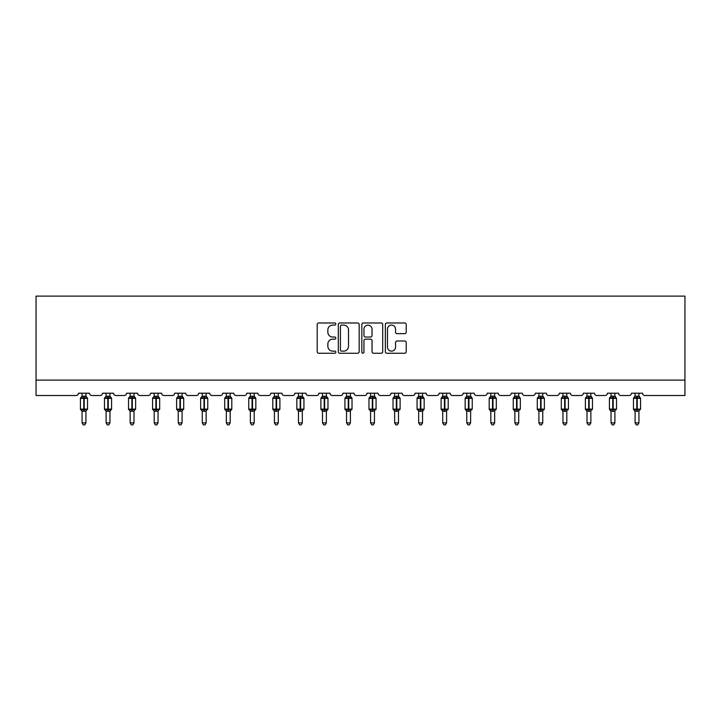 <?xml version="1.0" encoding="UTF-8"?>
<svg xmlns="http://www.w3.org/2000/svg" width="721" height="721" viewBox="0 0 721 721"><rect width="100%" height="100%" fill="white"/><g stroke="black" fill="none" stroke-linecap="round" stroke-linejoin="round"><path stroke-width="1.08" d="M335.842 324.044A1.063 1.063 0 0 0 334.778 322.981L318.709 322.981A1.514 1.514 0 0 0 317.195 324.495L317.195 351.731A1.514 1.514 0 0 0 318.709 353.245L334.778 353.245A1.063 1.063 0 0 0 335.842 352.181A1.063 1.063 0 0 0 334.778 351.127L332.696 351.127A4.84 4.84 0 0 1 327.857 346.278L327.857 344.016A4.84 4.84 0 0 1 332.696 339.167L334.778 339.167A1.063 1.063 0 0 0 335.842 338.113A1.063 1.063 0 0 0 334.778 337.049L332.696 337.049A4.84 4.84 0 0 1 327.857 332.21L327.857 329.939A4.84 4.84 0 0 1 332.696 325.099L334.778 325.099A1.063 1.063 0 0 0 335.842 324.044M404.715 333.652A1.514 1.514 0 0 0 406.229 332.138L406.229 324.495A1.514 1.514 0 0 0 404.715 322.981L386.862 322.981A1.514 1.514 0 0 0 385.347 324.495L385.347 351.731A1.514 1.514 0 0 0 386.862 353.245L404.715 353.245A1.514 1.514 0 0 0 406.229 351.731L406.229 342.502A1.514 1.514 0 0 0 404.715 340.988L397.073 340.988A1.514 1.514 0 0 0 395.559 342.502L395.559 347.08A4.047 4.047 0 0 1 391.512 351.127A4.047 4.047 0 0 1 387.465 347.08L387.465 329.146A4.047 4.047 0 0 1 391.512 325.099A4.047 4.047 0 0 1 395.559 329.146L395.559 332.138A1.514 1.514 0 0 0 397.073 333.652L404.715 333.652M684.95 380.111L684.95 296.115L36.05 296.115L36.05 395.523L76.129 395.523A2.316 2.316 0 0 0 78.436 393.215L89.53 393.215A2.316 2.316 0 0 0 91.846 395.523L100.165 395.523A2.316 2.316 0 0 0 102.481 393.215L113.576 393.215A2.316 2.316 0 0 0 115.892 395.523L124.21 395.523A2.316 2.316 0 0 0 126.526 393.215L137.621 393.215A2.316 2.316 0 0 0 139.937 395.523L148.256 395.523A2.316 2.316 0 0 0 150.572 393.215L161.666 393.215A2.316 2.316 0 0 0 163.982 395.523L172.301 395.523A2.316 2.316 0 0 0 174.617 393.215L185.712 393.215A2.316 2.316 0 0 0 188.028 395.523L196.346 395.523A2.316 2.316 0 0 0 198.663 393.215L209.757 393.215A2.316 2.316 0 0 0 212.073 395.523L220.392 395.523A2.316 2.316 0 0 0 222.708 393.215L233.802 393.215A2.316 2.316 0 0 0 236.118 395.523L244.437 395.523A2.316 2.316 0 0 0 246.753 393.215L257.848 393.215A2.316 2.316 0 0 0 260.164 395.523L268.482 395.523A2.316 2.316 0 0 0 270.799 393.215L281.893 393.215A2.316 2.316 0 0 0 284.2 395.523L292.528 395.523A2.316 2.316 0 0 0 294.835 393.215L305.938 393.215A2.316 2.316 0 0 0 308.246 395.523L316.573 395.523A2.316 2.316 0 0 0 318.88 393.215L329.984 393.215A2.316 2.316 0 0 0 332.291 395.523L340.618 395.523A2.316 2.316 0 0 0 342.926 393.215L354.029 393.215A2.316 2.316 0 0 0 356.336 395.523L364.664 395.523A2.316 2.316 0 0 0 366.971 393.215L378.074 393.215A2.316 2.316 0 0 0 380.382 395.523L388.709 395.523A2.316 2.316 0 0 0 391.016 393.215L402.12 393.215A2.316 2.316 0 0 0 404.427 395.523L412.754 395.523A2.316 2.316 0 0 0 415.062 393.215L426.165 393.215A2.316 2.316 0 0 0 428.472 395.523L436.8 395.523A2.316 2.316 0 0 0 439.107 393.215L450.201 393.215A2.316 2.316 0 0 0 452.518 395.523L460.836 395.523A2.316 2.316 0 0 0 463.152 393.215L474.247 393.215A2.316 2.316 0 0 0 476.563 395.523L484.882 395.523A2.316 2.316 0 0 0 487.198 393.215L498.292 393.215A2.316 2.316 0 0 0 500.608 395.523L508.927 395.523A2.316 2.316 0 0 0 511.243 393.215L522.337 393.215A2.316 2.316 0 0 0 524.654 395.523L532.972 395.523A2.316 2.316 0 0 0 535.288 393.215L546.383 393.215A2.316 2.316 0 0 0 548.699 395.523L557.018 395.523A2.316 2.316 0 0 0 559.334 393.215L570.428 393.215A2.316 2.316 0 0 0 572.744 395.523L581.063 395.523A2.316 2.316 0 0 0 583.379 393.215L594.474 393.215A2.316 2.316 0 0 0 596.79 395.523L605.108 395.523A2.316 2.316 0 0 0 607.424 393.215L618.519 393.215A2.316 2.316 0 0 0 620.835 395.523L629.154 395.523A2.316 2.316 0 0 0 631.47 393.215L642.564 393.215A2.316 2.316 0 0 0 644.871 395.523L684.95 395.523L684.95 380.111L36.05 380.111M359.175 324.495A1.514 1.514 0 0 0 357.661 322.981L339.807 322.981A1.514 1.514 0 0 0 338.302 324.495L338.302 351.731A1.514 1.514 0 0 0 339.807 353.245L357.661 353.245A1.514 1.514 0 0 0 359.175 351.731L359.175 324.495M363.339 322.981L381.193 322.981A1.514 1.514 0 0 1 382.698 324.495L382.698 351.731A1.514 1.514 0 0 1 381.193 353.245L373.55 353.245A1.514 1.514 0 0 1 372.036 351.731L372.036 340.682A1.514 1.514 0 0 0 370.522 339.167L365.457 339.167A1.514 1.514 0 0 0 363.943 340.682L363.943 352.181A1.063 1.063 0 0 1 362.879 353.245A1.063 1.063 0 0 1 361.825 352.181L361.825 324.495A1.514 1.514 0 0 1 363.339 322.981M341.475 325.099A1.063 1.063 0 0 0 340.42 326.162L340.42 350.064A1.063 1.063 0 0 0 341.475 351.127L343.665 351.127A4.84 4.84 0 0 0 348.513 346.278L348.513 329.939A4.84 4.84 0 0 0 343.665 325.099L341.475 325.099M372.036 329.227A4.047 4.047 0 0 0 367.989 325.18A4.047 4.047 0 0 0 363.943 329.227L363.943 335.544A1.514 1.514 0 0 0 365.457 337.049L370.522 337.049A1.514 1.514 0 0 0 372.036 335.544L372.036 329.227M85.916 393.215L85.916 396.28A1.694 1.613 180 0 0 86.799 397.695L86.475 398.19L84.213 397.65L81.5 398.19L80.95 397.613A0.775 0.775 0 0 0 80.437 398.343L80.437 409.131A0.775 0.775 0 0 0 80.95 409.852L81.5 409.276L83.753 409.825L86.475 409.276L86.799 409.771A1.694 1.613 -0 0 0 85.916 411.195L82.059 411.186A1.694 1.613 -0 0 0 81.167 409.771L81.167 409.771M82.059 393.215L82.059 396.352L83.753 396.126L83.753 409.131L87.529 409.131L87.529 398.343L80.437 398.343L80.437 409.131L83.753 409.131L83.753 411.349M85.916 411.195L85.916 422.885L82.059 422.885L82.059 411.186M83.753 396.126L85.916 396.28M81.5 398.19L82.059 396.352M86.159 397.325L86.475 398.19M81.5 409.276L82.059 411.123M86.799 409.771L86.475 409.276L85.916 411.123M85.916 422.885L84.754 424.885L83.212 424.885L82.059 422.885M87.025 409.852L87.529 409.131A0.775 0.775 0 0 1 87.484 409.384M109.953 393.215L109.953 396.28A1.694 1.613 180 0 0 110.845 397.695L110.52 398.19L108.258 397.65L105.545 398.19L104.987 397.613A0.775 0.775 0 0 0 104.482 398.343L104.482 409.131A0.775 0.775 0 0 0 104.987 409.852L104.482 409.131L111.575 409.131A0.775 0.775 0 0 1 111.53 409.384M109.953 411.195L106.104 411.186A1.694 1.613 -0 0 0 105.212 409.771L105.545 409.276L107.799 409.825L110.52 409.276L110.845 409.771A1.694 1.613 -0 0 0 109.953 411.195L109.953 422.885L108.799 424.885L107.258 424.885L106.104 422.885L106.104 411.186M133.998 393.215L133.998 396.28A1.694 1.613 180 0 0 134.89 397.695L134.557 398.19L132.304 397.65L129.591 398.19L129.032 397.613A0.775 0.775 0 0 0 128.527 398.343L128.527 409.131A0.775 0.775 0 0 0 129.032 409.852L128.527 409.131L135.62 409.131L135.62 398.343L135.115 397.613A0.775 0.775 0 0 1 135.332 397.74M135.115 409.852L135.62 409.131A0.775 0.775 0 0 1 135.575 409.384M133.998 411.195L130.15 411.186A1.694 1.613 -0 0 0 129.257 409.771L129.591 409.276L131.844 409.825L134.557 409.276L134.89 409.771A1.694 1.613 -0 0 0 133.998 411.195L133.998 422.885L132.844 424.885L131.303 424.885L130.15 422.885L130.15 411.186M158.043 393.215L158.043 396.28A1.694 1.613 180 0 0 158.935 397.695L158.602 398.19L156.349 397.65L153.636 398.19L153.077 397.613A0.775 0.775 0 0 0 152.573 398.343L152.573 409.131A0.775 0.775 0 0 0 153.077 409.852L152.573 409.131L159.665 409.131L159.665 398.343L159.161 397.613A0.775 0.775 0 0 1 159.377 397.74M159.161 409.852L159.665 409.131A0.775 0.775 0 0 1 159.62 409.384M158.043 411.195L154.195 411.186A1.694 1.613 -0 0 0 153.303 409.771L153.636 409.276L155.889 409.825L158.602 409.276L158.935 409.771A1.694 1.613 -0 0 0 158.043 411.195L158.043 422.885L156.89 424.885L155.348 424.885L154.195 422.885L154.195 411.186M182.089 393.215L182.089 396.28A1.694 1.613 180 0 0 182.981 397.695L182.647 398.19L180.394 397.65L177.681 398.19L177.123 397.613A0.775 0.775 0 0 0 176.618 398.343L176.618 409.131A0.775 0.775 0 0 0 177.123 409.852L176.618 409.131L183.711 409.131L183.711 398.343L183.206 397.613A0.775 0.775 0 0 1 183.422 397.74M183.206 409.852L183.711 409.131A0.775 0.775 0 0 1 183.666 409.384M182.089 411.195L178.24 411.186A1.694 1.613 -0 0 0 177.348 409.771L177.681 409.276L179.935 409.825L182.647 409.276L182.981 409.771A1.694 1.613 -0 0 0 182.089 411.195L182.089 422.885L180.935 424.885L179.394 424.885L178.24 422.885L178.24 411.186M106.104 411.448L105.212 409.771M111.07 409.852L109.953 411.448L111.575 409.131L111.575 398.343L104.482 398.343L106.104 396.027M106.104 422.885L109.953 422.885M106.104 393.215L106.104 396.352L109.953 396.28M109.962 411.123L110.52 409.276L110.845 409.771M105.545 398.19L106.104 396.352M110.196 397.325L110.52 398.19M105.545 409.276L106.104 411.123M130.15 411.448L129.257 409.771M130.15 422.885L133.998 422.885M130.15 393.215L130.15 396.352L133.998 396.28M134.007 411.123L134.557 409.276L134.89 409.771M129.591 398.19L130.15 396.352M134.241 397.325L134.557 398.19M129.591 409.276L130.15 411.123M154.195 411.448L153.303 409.771M154.195 422.885L158.043 422.885M154.195 393.215L154.195 396.352L158.043 396.28M158.043 411.123L158.602 409.276L158.935 409.771M153.636 398.19L154.195 396.352M158.287 397.325L158.602 398.19M153.636 409.276L154.195 411.123M178.24 411.448L177.348 409.771M178.24 422.885L182.089 422.885M178.24 393.215L178.24 396.352L182.089 396.28M182.089 411.123L182.647 409.276L182.981 409.771M177.681 398.19L178.24 396.352M182.332 397.325L182.647 398.19M177.681 409.276L178.24 411.123M206.134 393.215L206.134 396.28A1.694 1.613 180 0 0 207.026 397.695L206.693 398.19L204.44 397.65L201.727 398.19L201.168 397.613A0.775 0.775 0 0 0 200.663 398.343L200.663 409.131A0.775 0.775 0 0 0 201.168 409.852L200.663 409.131L207.756 409.131L207.756 398.343L207.251 397.613A0.775 0.775 0 0 1 207.468 397.74M207.251 409.852L207.756 409.131A0.775 0.775 0 0 1 207.711 409.384M206.134 411.195L202.286 411.186A1.694 1.613 -0 0 0 201.393 409.771L201.727 409.276L203.98 409.825L206.693 409.276L207.026 409.771A1.694 1.613 -0 0 0 206.134 411.195L206.134 422.885L204.98 424.885L203.439 424.885L202.286 422.885L202.286 411.186M202.286 411.448L201.393 409.771M202.286 422.885L206.134 422.885M202.286 393.215L202.286 396.352L206.134 396.28M206.134 411.123L206.693 409.276L207.026 409.771M201.727 398.19L202.286 396.352M206.377 397.325L206.693 398.19M201.727 409.276L202.286 411.123M230.179 393.215L230.179 396.28A1.694 1.613 180 0 0 231.071 397.695L230.738 398.19L228.485 397.65L225.772 398.19L225.213 397.613A0.775 0.775 0 0 0 224.709 398.343L224.709 409.131A0.775 0.775 0 0 0 225.213 409.852L224.709 409.131L231.801 409.131A0.775 0.775 0 0 1 231.756 409.384M230.179 411.195L226.331 411.186A1.694 1.613 -0 0 0 225.439 409.771L225.772 409.276L228.025 409.825L230.738 409.276L231.071 409.771A1.694 1.613 -0 0 0 230.179 411.195L230.179 422.885L229.026 424.885L227.485 424.885L226.331 422.885L226.331 411.186M226.331 411.448L225.439 409.771M231.297 409.852L230.179 411.448L231.801 409.131L231.801 398.343L224.709 398.343L226.331 396.027M226.331 422.885L230.179 422.885M226.331 393.215L226.322 396.352L230.179 396.28M230.179 411.123L230.738 409.276L231.071 409.771M225.772 398.19L226.322 396.352M230.423 397.325L230.738 398.19M225.772 409.276L226.322 411.123M254.225 393.215L254.225 396.28A1.694 1.613 180 0 0 255.117 397.695L254.783 398.19L252.53 397.65L249.808 398.19L249.259 397.613A0.775 0.775 0 0 0 248.754 398.343L248.754 409.131A0.775 0.775 0 0 0 249.259 409.852L248.754 409.131L255.847 409.131A0.775 0.775 0 0 1 255.802 409.384M254.225 411.195L250.376 411.186A1.694 1.613 -0 0 0 249.484 409.771L249.808 409.276L252.071 409.825L254.783 409.276L255.117 409.771A1.694 1.613 -0 0 0 254.225 411.195L254.225 422.885L253.071 424.885L251.53 424.885L250.376 422.885L250.376 411.186M250.376 411.448L249.484 409.771M255.342 409.852L254.225 411.448L255.847 409.131L255.847 398.343L248.754 398.343L250.376 396.027M250.376 422.885L254.225 422.885M250.376 393.215L250.367 396.352L254.225 396.28M254.225 411.123L254.783 409.276L255.117 409.771M249.808 398.19L250.367 396.352M254.468 397.325L254.783 398.19M249.808 409.276L250.367 411.123M278.27 393.215L278.27 396.28A1.694 1.613 180 0 0 279.162 397.695L278.829 398.19L276.576 397.65L273.854 398.19L273.304 397.613A0.775 0.775 0 0 0 272.799 398.343L272.799 409.131A0.775 0.775 0 0 0 273.304 409.852L272.799 409.131L279.892 409.131L279.892 398.343L279.378 397.613A0.775 0.775 0 0 1 279.604 397.74M279.378 409.852L279.892 409.131A0.775 0.775 0 0 1 279.847 409.384M278.27 411.195L274.413 411.186A1.694 1.613 -0 0 0 273.529 409.771L273.854 409.276L276.116 409.825L278.829 409.276L279.162 409.771A1.694 1.613 -0 0 0 278.27 411.195L278.27 422.885L277.116 424.885L275.575 424.885L274.413 422.885L274.413 411.186M274.413 411.448L273.529 409.771M274.413 422.885L278.27 422.885M274.413 393.215L274.413 396.352L278.27 396.28M278.27 411.123L278.829 409.276L279.162 409.771M273.854 398.19L274.413 396.352M278.513 397.325L278.829 398.19M273.854 409.276L274.413 411.123M302.315 393.215L302.315 396.28A1.694 1.613 180 0 0 303.208 397.695L302.874 398.19L300.621 397.65L297.899 398.19L297.349 397.613A0.775 0.775 0 0 0 296.845 398.343L296.845 409.131A0.775 0.775 0 0 0 297.349 409.852L296.845 409.131L303.938 409.131L303.938 398.343L303.424 397.613A0.775 0.775 0 0 1 303.649 397.74M303.424 409.852L303.938 409.131A0.775 0.775 0 0 1 303.892 409.384M302.315 411.195L298.458 411.186A1.694 1.613 -0 0 0 297.575 409.771L297.899 409.276L300.161 409.825L302.874 409.276L303.208 409.771A1.694 1.613 -0 0 0 302.315 411.195L302.315 422.885L301.162 424.885L299.621 424.885L298.458 422.885L298.458 411.186M298.458 411.448L297.575 409.771M298.458 422.885L302.315 422.885M298.458 393.215L298.458 396.352L302.315 396.28M302.315 411.123L302.874 409.276L303.208 409.771M297.899 398.19L298.458 396.352M302.559 397.325L302.874 398.19M297.899 409.276L298.458 411.123M326.361 393.215L326.361 396.28A1.694 1.613 180 0 0 327.253 397.695L326.919 398.19L324.666 397.65L321.945 398.19L321.395 397.613A0.775 0.775 0 0 0 320.89 398.343L320.89 409.131A0.775 0.775 0 0 0 321.395 409.852L320.89 409.131L327.974 409.131A0.775 0.775 0 0 1 327.938 409.384M326.361 411.195L322.503 411.186A1.694 1.613 -0 0 0 321.62 409.771L321.945 409.276L324.198 409.825L326.919 409.276L327.253 409.771A1.694 1.613 -0 0 0 326.361 411.195L326.361 422.885L325.207 424.885L323.666 424.885L322.503 422.885L322.503 411.186M322.503 411.448L321.62 409.771M327.469 409.852L326.361 411.448L327.974 409.131L327.974 398.343L320.89 398.343L322.503 396.027M322.503 422.885L326.361 422.885M322.503 393.215L322.503 396.352L326.361 396.28M326.361 411.123L326.919 409.276L327.253 409.771M321.945 398.19L322.503 396.352M326.604 397.325L326.919 398.19M321.945 409.276L322.503 411.123M350.406 393.215L350.406 396.28A1.694 1.613 180 0 0 351.298 397.695L350.965 398.19L348.712 397.65L345.99 398.19L345.44 397.613A0.775 0.775 0 0 0 344.935 398.343L344.935 409.131A0.775 0.775 0 0 0 345.44 409.852L344.935 409.131L352.019 409.131L352.019 398.343L351.515 397.613A0.775 0.775 0 0 1 351.74 397.74M351.515 409.852L352.019 409.131A0.775 0.775 0 0 1 351.983 409.384M350.406 411.195L346.549 411.186A1.694 1.613 -0 0 0 345.656 409.771L345.99 409.276L348.243 409.825L350.965 409.276L351.298 409.771A1.694 1.613 -0 0 0 350.406 411.195L350.406 422.885L349.243 424.885L347.711 424.885L346.549 422.885L346.549 411.186M346.549 411.448L345.656 409.771M346.549 422.885L350.406 422.885M346.549 393.215L346.549 396.352L350.406 396.28M350.406 411.123L350.965 409.276L351.298 409.771M345.99 398.19L346.549 396.352M350.649 397.325L350.965 398.19M345.99 409.276L346.549 411.123M374.451 393.215L374.451 396.28A1.694 1.613 180 0 0 375.344 397.695L375.01 398.19L372.757 397.65L370.035 398.19L369.485 397.613A0.775 0.775 0 0 0 368.981 398.343L368.981 409.131A0.775 0.775 0 0 0 369.485 409.852L368.981 409.131L376.065 409.131L376.065 398.343L375.56 397.613A0.775 0.775 0 0 1 375.785 397.74M375.56 409.852L376.065 409.131A0.775 0.775 0 0 1 376.029 409.384M374.451 411.195L370.594 411.186A1.694 1.613 -0 0 0 369.702 409.771L370.035 409.276L372.288 409.825L375.01 409.276L375.344 409.771A1.694 1.613 -0 0 0 374.451 411.195L374.451 422.885L373.289 424.885L371.757 424.885L370.594 422.885L370.594 411.186M370.594 411.448L369.702 409.771M370.594 422.885L374.451 422.885M370.594 393.215L370.594 396.352L374.451 396.28M374.451 411.123L375.01 409.276L375.344 409.771M370.035 398.19L370.594 396.352M374.695 397.325L375.01 398.19M370.035 409.276L370.594 411.123M398.497 393.215L398.497 396.28A1.694 1.613 180 0 0 399.38 397.695L399.055 398.19L396.802 397.65L394.081 398.19L393.531 397.613A0.775 0.775 0 0 0 393.026 398.343L393.026 409.131A0.775 0.775 0 0 0 393.531 409.852L393.026 409.131L400.11 409.131L400.11 398.343L399.605 397.613A0.775 0.775 0 0 1 399.831 397.74M399.605 409.852L400.11 409.131A0.775 0.775 0 0 1 400.074 409.384M398.497 411.195L394.639 411.186A1.694 1.613 -0 0 0 393.747 409.771L394.081 409.276L396.334 409.825L399.055 409.276L399.38 409.771A1.694 1.613 -0 0 0 398.497 411.195L398.497 422.885L397.334 424.885L395.793 424.885L394.639 422.885L394.639 411.186M394.639 411.448L393.747 409.771M394.639 422.885L398.497 422.885M394.639 393.215L394.639 396.352L398.497 396.28M398.497 411.123L399.055 409.276L399.38 409.771M394.081 398.19L394.639 396.352M398.74 397.325L399.055 398.19M394.081 409.276L394.639 411.123M422.542 393.215L422.542 396.28A1.694 1.613 180 0 0 423.425 397.695L423.101 398.19L420.839 397.65L418.126 398.19L417.576 397.613A0.775 0.775 0 0 0 417.062 398.343L417.062 409.131A0.775 0.775 0 0 0 417.576 409.852L417.062 409.131L424.155 409.131A0.775 0.775 0 0 1 424.11 409.384M422.542 411.195L418.685 411.186A1.694 1.613 -0 0 0 417.792 409.771L418.126 409.276L420.379 409.825L423.101 409.276L423.425 409.771A1.694 1.613 -0 0 0 422.542 411.195L422.542 422.885L421.379 424.885L419.838 424.885L418.685 422.885L418.685 411.186M418.685 411.448L417.792 409.771M423.651 409.852L422.542 411.448L424.155 409.131L424.155 398.343L417.062 398.343L418.685 396.027M418.685 422.885L422.542 422.885M418.685 393.215L418.685 396.352L422.542 396.28M422.542 411.123L423.101 409.276L423.425 409.771M418.126 398.19L418.685 396.352M422.785 397.325L423.101 398.19M418.126 409.276L418.685 411.123M441.838 409.771L442.171 409.276L444.424 409.825L447.146 409.276L447.471 409.771A1.694 1.613 -0 0 0 446.587 411.195L446.587 422.885L442.73 422.885L442.73 411.186A1.694 1.613 -0 0 0 441.838 409.771L441.108 409.131A0.775 0.775 0 0 0 441.622 409.852L441.108 409.131L448.201 409.131L448.201 398.343L447.696 397.613A0.775 0.775 0 0 1 447.921 397.74M441.108 398.343L441.108 409.131L441.108 398.343A0.775 0.775 0 0 1 441.622 397.613L441.108 398.343L444.424 398.343L444.424 397.65L442.171 398.19L441.622 397.613L442.73 396.027M446.587 411.186L442.73 411.186M446.587 393.215L446.587 396.28A1.694 1.613 180 0 0 447.471 397.695L447.146 398.19L444.424 397.65L444.424 396.126L446.587 396.28M442.73 393.215L442.73 396.352L444.424 396.126M446.587 411.123L447.146 409.276L447.471 409.771M442.171 398.19L442.73 396.352M446.831 397.325L447.146 398.19M442.171 409.276L442.73 411.123M446.587 422.885L445.425 424.885L443.884 424.885L442.73 422.885M465.883 409.771L466.217 409.276L468.47 409.825L471.192 409.276L471.516 409.771A1.694 1.613 -0 0 0 470.624 411.195L470.624 422.885L466.775 422.885L466.775 411.186A1.694 1.613 -0 0 0 465.883 409.771L465.153 409.131A0.775 0.775 0 0 0 465.658 409.852L465.153 409.131L472.246 409.131L472.246 398.343L471.741 397.613A0.775 0.775 0 0 1 471.967 397.74M465.153 398.343L465.153 409.131L465.153 398.343A0.775 0.775 0 0 1 465.658 397.613L465.153 398.343L468.47 398.343L468.47 397.65L466.217 398.19L465.658 397.613L466.775 396.027M470.624 411.186L466.775 411.186M470.624 393.215L470.624 396.28A1.694 1.613 180 0 0 471.516 397.695L471.192 398.19L468.47 397.65L468.47 396.126L470.624 396.28M466.775 393.215L466.775 396.352L468.47 396.126M470.633 411.123L471.192 409.276L471.516 409.771M466.217 398.19L466.775 396.352M470.867 397.325L471.192 398.19M466.217 409.276L466.775 411.123M470.624 422.885L469.47 424.885L467.929 424.885L466.775 422.885M489.929 409.771L490.262 409.276L492.515 409.825L495.228 409.276L495.561 409.771A1.694 1.613 -0 0 0 494.669 411.195L494.669 422.885L490.821 422.885L490.821 411.186A1.694 1.613 -0 0 0 489.929 409.771L489.198 409.131A0.775 0.775 0 0 0 489.703 409.852L489.198 409.131L496.291 409.131L496.291 398.343L495.787 397.613A0.775 0.775 0 0 1 496.003 397.74M489.198 398.343L489.198 409.131L489.198 398.343A0.775 0.775 0 0 1 489.703 397.613L489.198 398.343L492.515 398.343L492.515 397.65L490.262 398.19L489.703 397.613L490.821 396.027M494.669 411.186L490.821 411.186M494.669 393.215L494.669 396.28A1.694 1.613 180 0 0 495.561 397.695L495.228 398.19L492.515 397.65L492.515 396.126L494.669 396.28M490.821 393.215L490.821 396.352L492.515 396.126M494.678 411.123L495.228 409.276L495.561 409.771M490.262 398.19L490.821 396.352M494.912 397.325L495.228 398.19M490.262 409.276L490.821 411.123M494.669 422.885L493.515 424.885L491.974 424.885L490.821 422.885M513.974 409.771L514.307 409.276L516.56 409.825L519.273 409.276L519.607 409.771A1.694 1.613 -0 0 0 518.714 411.195L518.714 422.885L514.866 422.885L514.866 411.186A1.694 1.613 -0 0 0 513.974 409.771L513.244 409.131A0.775 0.775 0 0 0 513.749 409.852L513.244 409.131L520.337 409.131L520.337 398.343L519.832 397.613A0.775 0.775 0 0 1 520.048 397.74M513.244 398.343L513.244 409.131L513.244 398.343A0.775 0.775 0 0 1 513.749 397.613L513.244 398.343L516.56 398.343L516.56 397.65L514.307 398.19L513.749 397.613L514.866 396.027M518.714 411.186L514.866 411.186M518.714 393.215L518.714 396.28A1.694 1.613 180 0 0 519.607 397.695L519.273 398.19L516.56 397.65L516.56 396.126L518.714 396.28M514.866 393.215L514.866 396.352L516.56 396.126M518.714 411.123L519.273 409.276L519.607 409.771M514.307 398.19L514.866 396.352M518.958 397.325L519.273 398.19M514.307 409.276L514.866 411.123M518.714 422.885L517.561 424.885L516.02 424.885L514.866 422.885M538.019 409.771L538.353 409.276L540.606 409.825L543.319 409.276L543.652 409.771A1.694 1.613 -0 0 0 542.76 411.195L542.76 422.885L538.911 422.885L538.911 411.186A1.694 1.613 -0 0 0 538.019 409.771L537.289 409.131A0.775 0.775 0 0 0 537.794 409.852L537.289 409.131L544.382 409.131L544.382 398.343L543.877 397.613A0.775 0.775 0 0 1 544.094 397.74M537.289 398.343L537.289 409.131L537.289 398.343A0.775 0.775 0 0 1 537.794 397.613L537.289 398.343L540.606 398.343L540.606 397.65L538.353 398.19L537.794 397.613L538.911 396.027M542.76 411.186L538.911 411.186M542.76 393.215L542.76 396.28A1.694 1.613 180 0 0 543.652 397.695L543.319 398.19L540.606 397.65L540.606 396.126L542.76 396.28M538.911 393.215L538.911 396.352L540.606 396.126M542.76 411.123L543.319 409.276L543.652 409.771M538.353 398.19L538.911 396.352M543.003 397.325L543.319 398.19M538.353 409.276L538.911 411.123M542.76 422.885L541.606 424.885L540.065 424.885L538.911 422.885M562.065 409.771L562.398 409.276L564.651 409.825L567.364 409.276L567.697 409.771A1.694 1.613 -0 0 0 566.805 411.195L566.805 422.885L562.957 422.885L562.957 411.186A1.694 1.613 -0 0 0 562.065 409.771L561.335 409.131A0.775 0.775 0 0 0 561.839 409.852L561.335 409.131L568.427 409.131L568.427 398.343L567.923 397.613A0.775 0.775 0 0 1 568.139 397.74M561.335 398.343L561.335 409.131L561.335 398.343A0.775 0.775 0 0 1 561.839 397.613L561.335 398.343L564.651 398.343L564.651 397.65L562.398 398.19L561.839 397.613L562.957 396.027M566.805 411.186L562.957 411.186M566.805 393.215L566.805 396.28A1.694 1.613 180 0 0 567.697 397.695L567.364 398.19L564.651 397.65L564.651 396.126L566.805 396.28M562.957 393.215L562.957 396.352L564.651 396.126M566.805 411.123L567.364 409.276L567.697 409.771M562.398 398.19L562.957 396.352M567.048 397.325L567.364 398.19M562.398 409.276L562.957 411.123M566.805 422.885L565.652 424.885L564.11 424.885L562.957 422.885M586.11 409.771L586.443 409.276L588.697 409.825L591.409 409.276L591.743 409.771A1.694 1.613 -0 0 0 590.85 411.195L590.85 422.885L587.002 422.885L587.002 411.186A1.694 1.613 -0 0 0 586.11 409.771L585.38 409.131A0.775 0.775 0 0 0 585.885 409.852L585.38 409.131L592.473 409.131L592.473 398.343L591.968 397.613A0.775 0.775 0 0 1 592.184 397.74M585.38 398.343L585.38 409.131L585.38 398.343A0.775 0.775 0 0 1 585.885 397.613L585.38 398.343L588.697 398.343L588.697 397.65L586.443 398.19L585.885 397.613L587.002 396.027M590.85 411.186L587.002 411.186M590.85 393.215L590.85 396.28A1.694 1.613 180 0 0 591.743 397.695L591.409 398.19L588.697 397.65L588.697 396.126L590.85 396.28M587.002 393.215L586.993 396.352L588.697 396.126M590.85 411.123L591.409 409.276L591.743 409.771M586.443 398.19L586.993 396.352M591.094 397.325L591.409 398.19M586.443 409.276L586.993 411.123M590.85 422.885L589.697 424.885L588.156 424.885L587.002 422.885M610.155 409.771L610.48 409.276L612.742 409.825L615.455 409.276L615.788 409.771A1.694 1.613 -0 0 0 614.896 411.195L614.896 422.885L611.048 422.885L611.048 411.186A1.694 1.613 -0 0 0 610.155 409.771L609.425 409.131A0.775 0.775 0 0 0 609.93 409.852L609.425 409.131L609.425 398.343A0.775 0.775 0 0 1 609.93 397.613L609.425 398.343L612.742 398.343L612.742 397.65L610.48 398.19L609.93 397.613L611.048 396.027M609.425 398.343L609.425 409.131L616.518 409.131L616.518 398.343L612.742 398.343L612.742 411.349L611.048 411.186M614.896 411.186L612.742 411.349M614.896 393.215L614.896 396.28A1.694 1.613 180 0 0 615.788 397.695L615.455 398.19L612.742 397.65L612.742 396.126L614.896 396.28M611.048 393.215L611.038 396.352L612.742 396.126M614.896 411.123L615.455 409.276L615.788 409.771M610.48 398.19L611.038 396.352M615.139 397.325L615.455 398.19M610.48 409.276L611.038 411.123M614.896 422.885L613.742 424.885L612.201 424.885L611.048 422.885M634.201 409.771L634.525 409.276L636.787 409.825L639.5 409.276L639.833 409.771A1.694 1.613 -0 0 0 638.941 411.195L638.941 422.885L635.084 422.885L635.084 411.186A1.694 1.613 -0 0 0 634.201 409.771L633.471 409.131A0.775 0.775 0 0 0 633.975 409.852L633.471 409.131L640.563 409.131L640.563 398.343L640.05 397.613A0.775 0.775 0 0 1 640.275 397.74M633.471 398.343L633.471 409.131L633.471 398.343A0.775 0.775 0 0 1 633.975 397.613L633.471 398.343L636.787 398.343L636.787 397.65L634.525 398.19L633.975 397.613L635.084 396.027M638.941 411.186L635.084 411.186M638.941 393.215L638.941 396.28A1.694 1.613 180 0 0 639.833 397.695L639.5 398.19L636.787 397.65L636.787 396.126L638.941 396.28M635.084 393.215L635.084 396.352L636.787 396.126M638.941 411.123L639.5 409.276L639.833 409.771M634.525 398.19L635.084 396.352M639.185 397.325L639.5 398.19M634.525 409.276L635.084 411.123M638.941 422.885L637.788 424.885L636.246 424.885L635.084 422.885M84.213 411.349L84.213 396.126M81.167 397.695A1.694 1.613 180 0 0 82.059 396.271M107.799 396.126L107.799 411.349M108.258 411.349L108.258 396.126M105.212 397.695A1.694 1.613 180 0 0 106.104 396.271M131.844 396.126L131.844 398.343L128.527 398.343L130.15 396.027M135.62 398.343L131.844 398.343L131.844 411.349M132.304 411.349L132.304 396.126M129.257 397.695A1.694 1.613 180 0 0 130.15 396.271M155.889 396.126L155.889 398.343L152.573 398.343L154.195 396.027M159.665 398.343L155.889 398.343L155.889 411.349M156.349 411.349L156.349 396.126M153.303 397.695A1.694 1.613 180 0 0 154.195 396.271M179.935 396.126L179.935 398.343L176.618 398.343L178.24 396.027M183.711 398.343L179.935 398.343L179.935 411.349M180.394 411.349L180.394 396.126M177.348 397.695A1.694 1.613 180 0 0 178.24 396.271M203.98 396.126L203.98 398.343L200.663 398.343L202.286 396.027M207.756 398.343L203.98 398.343L203.98 411.349M204.44 411.349L204.44 396.126M201.393 397.695A1.694 1.613 180 0 0 202.286 396.271M228.025 396.126L228.025 411.349M228.485 411.349L228.485 396.126M225.439 397.695A1.694 1.613 180 0 0 226.331 396.271M252.071 396.126L252.071 411.349M252.53 411.349L252.53 396.126M249.484 397.695A1.694 1.613 180 0 0 250.376 396.271M276.116 396.126L276.116 398.343L272.799 398.343L274.413 396.027M279.892 398.343L276.116 398.343L276.116 411.349M276.576 411.349L276.576 396.126M273.529 397.695A1.694 1.613 180 0 0 274.413 396.271M300.161 396.126L300.161 398.343L296.845 398.343L298.458 396.027M303.938 398.343L300.161 398.343L300.161 411.349M300.621 411.349L300.621 396.126M297.575 397.695A1.694 1.613 180 0 0 298.458 396.271M324.198 396.126L324.198 411.349M324.666 411.349L324.666 396.126M321.62 397.695A1.694 1.613 180 0 0 322.503 396.271M348.243 396.126L348.243 398.343L344.935 398.343L346.549 396.027M352.019 398.343L348.243 398.343L348.243 411.349M348.712 411.349L348.712 396.126M345.656 397.695A1.694 1.613 180 0 0 346.549 396.271M372.288 396.126L372.288 398.343L368.981 398.343L370.594 396.027M376.065 398.343L372.288 398.343L372.288 411.349M372.757 411.349L372.757 396.126M369.702 397.695A1.694 1.613 180 0 0 370.594 396.271M396.334 396.126L396.334 398.343L393.026 398.343L394.639 396.027M400.11 398.343L396.334 398.343L396.334 411.349M396.802 411.349L396.802 396.126M393.747 397.695A1.694 1.613 180 0 0 394.639 396.271M420.379 396.126L420.379 411.349M420.839 411.349L420.839 396.126M417.792 397.695A1.694 1.613 180 0 0 418.685 396.271M448.201 398.343L444.424 398.343L444.424 411.349M444.884 411.349L444.884 396.126M441.838 397.695A1.694 1.613 180 0 0 442.73 396.271M472.246 398.343L468.47 398.343L468.47 411.349M468.929 411.349L468.929 396.126M465.883 397.695A1.694 1.613 180 0 0 466.775 396.271M496.291 398.343L492.515 398.343L492.515 411.349M492.975 411.349L492.975 396.126M489.929 397.695A1.694 1.613 180 0 0 490.821 396.271M520.337 398.343L516.56 398.343L516.56 411.349M517.02 411.349L517.02 396.126M513.974 397.695A1.694 1.613 180 0 0 514.866 396.271M544.382 398.343L540.606 398.343L540.606 411.349M541.065 411.349L541.065 396.126M538.019 397.695A1.694 1.613 180 0 0 538.911 396.271M568.427 398.343L564.651 398.343L564.651 411.349M565.111 411.349L565.111 396.126M562.065 397.695A1.694 1.613 180 0 0 562.957 396.271M592.473 398.343L588.697 398.343L588.697 411.349M589.156 411.349L589.156 396.126M586.11 397.695A1.694 1.613 180 0 0 587.002 396.271M613.201 411.349L613.201 396.126M610.155 397.695A1.694 1.613 180 0 0 611.048 396.271M640.563 398.343L636.787 398.343L636.787 411.349M637.247 411.349L637.247 396.126M634.201 397.695A1.694 1.613 180 0 0 635.084 396.271M85.916 396.027L87.529 398.343M80.437 398.343L82.059 396.027M80.437 409.131L82.059 411.448M104.482 409.131L104.482 398.343M109.953 396.027L111.575 398.343M128.527 409.131L128.527 398.343M135.115 397.613L133.998 396.027M152.573 409.131L152.573 398.343M159.161 397.613L158.043 396.027M176.618 409.131L176.618 398.343M183.206 397.613L182.089 396.027M200.663 409.131L200.663 398.343M207.251 397.613L206.134 396.027M224.709 409.131L224.709 398.343M230.179 396.027L231.801 398.343M248.754 409.131L248.754 398.343M254.225 396.027L255.847 398.343M272.799 409.131L272.799 398.343M279.378 397.613L278.27 396.027M296.845 409.131L296.845 398.343M303.424 397.613L302.315 396.027M320.89 409.131L320.89 398.343M326.361 396.027L327.974 398.343M344.935 409.131L344.935 398.343M351.515 397.613L350.406 396.027M368.981 409.131L368.981 398.343M375.56 397.613L374.451 396.027M393.026 409.131L393.026 398.343M399.605 397.613L398.497 396.027M417.062 409.131L417.062 398.343M422.542 396.027L424.155 398.343M447.696 409.852L448.201 409.131M447.696 397.613L446.587 396.027M441.622 409.852L442.73 411.448M471.741 409.852L472.246 409.131M471.741 397.613L470.624 396.027M465.658 409.852L466.775 411.448M495.787 409.852L496.291 409.131M495.787 397.613L494.669 396.027M489.703 409.852L490.821 411.448M519.832 409.852L520.337 409.131M519.832 397.613L518.714 396.027M513.749 409.852L514.866 411.448M543.877 409.852L544.382 409.131M543.877 397.613L542.76 396.027M537.794 409.852L538.911 411.448M567.923 409.852L568.427 409.131M567.923 397.613L566.805 396.027M561.839 409.852L562.957 411.448M591.968 409.852L592.473 409.131M591.968 397.613L590.85 396.027M585.885 409.852L587.002 411.448M616.013 409.852L616.518 409.131M614.896 396.027L616.518 398.343M609.93 409.852L611.048 411.448M640.05 409.852L640.563 409.131M640.05 397.613L638.941 396.027M633.975 409.852L635.084 411.448"/></g></svg>
